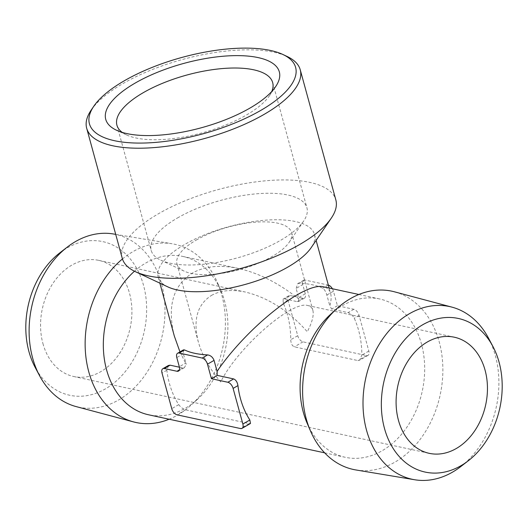 <?xml version="1.0" encoding="UTF-8"?>
<svg xmlns="http://www.w3.org/2000/svg" width="528" height="528" viewBox="0 0 528 528"><rect width="100%" height="100%" fill="white"/><g stroke="black" fill="none" stroke-linecap="round" stroke-linejoin="round"><path stroke-width="0.4" stroke-dasharray="2.64 1.98" d="M211.471 295.429C220.506 290.347 231.772 289.212 245.263 292.03C268.052 297.548 288.737 310.794 307.303 331.769C312.2 322.245 314.048 315.091 312.853 310.306C312.127 307.718 310.457 306.134 307.831 305.547C291.905 300.168 237.415 347.939 220.697 381.942C209.609 368.841 202.132 355.41 198.257 341.656C192.872 319.909 197.274 304.498 211.471 295.429M196.317 240.035A59.407 22.018 164.7 0 1 255.38 222.182A59.407 22.018 164.7 0 1 291.588 232.564A59.407 22.018 164.7 0 1 289.146 242.339A59.407 22.018 164.7 0 1 240.095 269.478A59.407 22.018 164.7 0 1 184.067 271.088A59.407 22.018 164.7 0 1 176.986 263.914A59.407 22.018 164.7 0 1 196.317 240.035M134.475 271.227A81.008 61.288 -77.8 0 1 145.768 263.023A81.008 61.288 -77.8 0 1 182.734 256.417A81.008 61.288 -77.8 0 1 220.942 290.697A81.008 61.288 -77.8 0 1 197.465 399.326A81.008 61.288 -77.8 0 1 185.473 408.164A81.008 61.288 -77.8 0 1 148.513 414.77M307.058 423.014A81.008 61.288 102.2 0 0 345.266 457.294A81.008 61.288 102.2 0 0 382.232 450.688A81.008 61.288 102.2 0 0 424.664 366.98A81.008 61.288 102.2 0 0 379.487 298.934A81.008 61.288 102.2 0 0 330.535 314.378M179.421 367.204L182.741 367.917L184.364 367.646L186.212 364.419L185.896 362.947L179.309 366.762M332.396 288.757A5.94 3.201 59.9 0 1 333.445 291.218L337.412 305.732L353.833 309.276A5.94 3.201 59.9 0 1 359.086 315.421L368.841 351.061A5.94 3.201 59.9 0 1 368.016 355.384A5.94 3.201 59.9 0 1 366.498 355.562L302.98 341.84A5.94 3.201 59.9 0 1 297.726 335.696L287.978 300.056A5.94 3.201 59.9 0 1 288.796 295.733A5.94 3.201 59.9 0 1 290.321 295.555L302.947 298.28A5.94 3.201 59.9 0 0 304.465 298.102A5.94 3.201 59.9 0 0 305.283 293.779L302.768 284.585L296.182 288.4L298.901 299.138C279.107 283.312 258.958 273.088 238.451 268.455C220.051 264.62 204.692 266.165 192.37 273.095C173.012 285.457 167.006 306.471 174.346 336.131M179.962 351.892L186.212 364.419M298.901 299.138L298.558 301.481L297.172 301.627L284.546 298.894L283.166 299.046L283.14 302.854A81.008 61.288 102.2 0 1 290.743 339.742C290.915 343.477 292.116 345.84 294.36 346.837L357.872 360.558L359.568 360.235L361.852 355.106A81.008 61.288 -77.8 0 0 354.248 318.226C352.618 315.295 350.559 313.427 348.064 312.622L331.643 309.071A81.008 61.288 -77.8 0 0 329.855 305.996C331.234 300.821 331.492 296.617 330.62 293.383C329.63 289.852 327.347 287.687 323.77 286.895M168.498 365.482L166.841 370.234A81.008 61.288 102.2 0 0 178.741 404.633C180.748 407.299 183.051 409.028 185.632 409.82L249.15 423.548L250.457 423.449M355.918 469.96A91.199 68.996 102.2 0 0 395.083 462.053A91.199 68.996 102.2 0 0 442.867 369.435A91.199 68.996 102.2 0 0 394.423 291.799M460.7 466.633A88.354 66.845 102.2 0 0 488.479 338.092M122.456 258.964A91.199 68.996 -77.8 0 1 132.917 251.658A91.199 68.996 -77.8 0 1 172.082 243.751A91.199 68.996 -77.8 0 1 217.549 282.81A91.199 68.996 -77.8 0 1 191.116 405.108A91.199 68.996 -77.8 0 1 169.132 419.232M113.342 233.963A88.354 66.845 -77.8 0 1 162.386 334.897A88.354 66.845 -77.8 0 1 76.039 406.567M59.77 252.892A78.58 59.446 -77.8 0 1 66.97 248.041A78.58 59.446 -77.8 0 1 141.814 279.807A78.58 59.446 -77.8 0 1 114.253 382.741A78.58 59.446 -77.8 0 1 35.066 367.211M42.926 343.523A59.407 44.939 102.2 0 0 73.682 376.504A59.407 44.939 102.2 0 0 130.159 327.928A59.407 44.939 102.2 0 0 98.776 260.37A59.407 44.939 102.2 0 0 53.189 283.008A59.407 44.939 102.2 0 0 42.926 343.523M167.851 286.895A81.008 30.023 164.7 0 1 158.202 277.114A81.008 30.023 164.7 0 1 184.562 244.55A81.008 30.023 164.7 0 1 265.096 220.202A81.008 30.023 164.7 0 1 314.477 234.366A81.008 30.023 164.7 0 1 311.144 247.698M183.526 349.879L183.381 353.753L185.896 362.947M296.182 288.4L297.726 283.721L299.693 283.226A81.008 30.023 164.7 0 1 322.766 288.215C324.476 289.423 325.835 291.694 326.858 295.033L329.855 305.996M91.232 110.015A110.708 41.032 164.7 0 1 122.701 83.728A110.708 41.032 164.7 0 1 287.06 56.443M122.272 258.344A110.708 41.032 164.7 0 1 158.294 213.84A110.708 41.032 164.7 0 1 268.363 180.563A110.708 41.032 164.7 0 1 335.841 199.914M337.412 305.732L331.643 309.071M302.768 284.585A5.94 3.201 59.9 0 1 303.587 280.269A5.94 3.201 59.9 0 1 305.111 280.084L328.192 285.074A5.94 3.201 59.9 0 1 328.357 285.113M271.788 91.456A80.738 29.924 164.7 0 1 269.353 95.865A80.738 29.924 164.7 0 1 202.693 132.746A80.738 29.924 164.7 0 1 126.542 134.93A80.738 29.924 164.7 0 1 122.199 132.376M177.454 217.978A80.738 29.924 164.7 0 1 257.723 193.71A80.738 29.924 164.7 0 1 306.933 207.827A80.738 29.924 164.7 0 1 303.613 221.113A80.738 29.924 164.7 0 1 236.953 257.994A80.738 29.924 164.7 0 1 160.802 260.179A80.738 29.924 164.7 0 1 151.186 250.43A80.738 29.924 164.7 0 1 177.454 217.978M183.381 353.753L176.794 357.568M182.741 367.917L179.408 369.851M185.632 409.82L177.005 414.817M249.15 423.548L240.524 428.545M166.841 370.234L162.004 373.039M178.741 404.633L171.752 408.679M302.98 341.84L294.36 346.837M297.726 335.696L290.743 339.742M287.978 300.056L283.14 302.854M290.321 295.555L284.546 298.894M302.947 298.28L297.172 301.627M353.833 309.276L348.064 312.622M359.086 315.421L354.248 318.226M368.841 351.061L361.852 355.106M366.498 355.562L357.872 360.558M305.283 293.779L298.696 297.594M305.111 280.084L299.693 283.226M328.192 285.074L322.766 288.215M333.445 291.218L326.858 295.033M176.986 263.914L198.257 341.656M291.588 232.564L312.853 310.306M324.647 452.839L345.266 457.294M182.734 256.417L238.451 268.455M358.868 294.479L379.487 298.934M220.942 290.697L217.549 282.81M197.465 399.326L191.116 405.108M115.711 234.359L172.082 243.751M158.202 277.114L159.852 283.14M314.477 234.366L316.12 240.392M329.162 288.057L330.62 293.383M184.384 367.673L178.49 371.085M288.796 295.733L283.147 299.013M368.016 355.384L359.588 360.268M304.465 298.102L298.577 301.514M303.587 280.269L297.7 283.681M269.353 95.865L275.623 86.665M126.542 134.93L116.457 130.205M116.919 125.189L151.186 250.43M272.672 82.579L306.933 207.827M289.146 242.339L303.613 221.113M184.067 271.088L160.802 260.179M73.682 376.504L429.224 453.334M98.776 260.37L245.263 292.03M307.831 305.547L454.318 337.207"/><path stroke-width="0.79" d="M324.647 452.839L148.513 414.77A81.008 61.288 -77.8 0 1 103.792 354.572A81.008 61.288 -77.8 0 1 134.475 271.227M492.934 346.5L488.479 338.092A88.354 66.845 102.2 0 0 451.961 307.138L394.423 291.799A91.199 68.996 102.2 0 0 336.884 308.603L330.535 314.378A81.008 61.288 102.2 0 0 307.058 423.014L310.451 430.894A91.199 68.996 102.2 0 0 355.918 469.96L414.658 479.747A88.354 66.845 102.2 0 0 452.608 472.085A88.354 66.845 102.2 0 0 460.7 466.633L468.23 460.819A78.58 59.446 102.2 0 0 492.934 346.5A78.58 59.446 102.2 0 0 413.747 330.97A78.58 59.446 102.2 0 0 386.186 433.904A78.58 59.446 102.2 0 0 461.03 465.67A78.58 59.446 102.2 0 0 468.23 460.819M168.498 365.482L170.115 365.191L179.421 367.204M159.852 283.14L174.346 336.131L179.962 351.892M358.868 294.479L323.77 286.895C305.164 281.173 247.229 327.023 217.054 371.349A81.008 61.288 -77.8 0 0 217.213 375.368L233.633 378.919L227.858 382.259A5.94 3.201 59.9 0 1 233.112 388.403L242.867 424.043A5.94 3.201 59.9 0 1 242.042 428.366A5.94 3.201 59.9 0 1 240.524 428.545L177.005 414.817A5.94 3.201 59.9 0 1 171.752 408.679L162.004 373.039A5.94 3.201 59.9 0 1 162.822 368.716A5.94 3.201 59.9 0 1 164.347 368.537L176.972 371.263A5.94 3.201 59.9 0 0 178.49 371.085A5.94 3.201 59.9 0 0 179.309 366.762L176.794 357.568A5.94 3.201 59.9 0 1 177.613 353.252A5.94 3.201 59.9 0 1 179.137 353.067L202.217 358.057A5.94 3.201 59.9 0 1 207.471 364.201L211.438 378.715L227.858 382.259M250.457 423.449L249.85 419.998A81.008 61.288 -77.8 0 1 237.95 385.598C237.343 382.074 235.904 379.85 233.633 378.919M336.884 308.603A91.199 68.996 102.2 0 0 310.451 430.894M451.961 307.138A88.354 66.845 102.2 0 0 365.614 378.814A88.354 66.845 102.2 0 0 414.658 479.747M398.468 420.361A59.407 44.939 102.2 0 0 429.224 453.334A59.407 44.939 102.2 0 0 485.701 404.765A59.407 44.939 102.2 0 0 454.318 337.207A59.407 44.939 102.2 0 0 408.731 359.845A59.407 44.939 102.2 0 0 398.468 420.361M169.132 419.232A91.199 68.996 -77.8 0 1 133.577 421.912A91.199 68.996 -77.8 0 1 85.391 351.509A91.199 68.996 -77.8 0 1 122.456 258.964M133.577 421.912L76.039 406.567A88.354 66.845 -77.8 0 1 39.521 375.613A88.354 66.845 -77.8 0 1 67.3 247.078A88.354 66.845 -77.8 0 1 75.392 241.626A88.354 66.845 -77.8 0 1 113.342 233.963L115.711 234.359M39.521 375.613L35.066 367.211A78.58 59.446 -77.8 0 1 59.77 252.892L67.3 247.078M282.896 54.49L287.06 56.443A110.708 41.032 164.7 0 1 300.247 69.808L335.841 199.914A110.708 41.032 164.7 0 1 331.294 218.137L311.144 247.698A81.008 30.023 164.7 0 1 244.259 284.698A81.008 30.023 164.7 0 1 167.851 286.895L135.465 271.709A110.708 41.032 164.7 0 1 122.272 258.344L86.678 128.231A110.708 41.032 164.7 0 1 91.232 110.015L93.819 106.214A106.894 39.62 164.7 0 1 124.205 80.837A106.894 39.62 164.7 0 1 282.896 54.49A106.894 39.62 164.7 0 1 202.983 133.808A106.894 39.62 164.7 0 1 93.819 106.214M217.054 371.349L214.058 360.38C212.777 357.192 210.639 355.37 207.636 354.915A81.008 30.023 164.7 0 1 184.562 349.925L183.526 349.879M135.016 83.167A89.984 33.35 164.7 0 1 240.352 55.658A89.984 33.35 164.7 0 1 275.623 86.665A89.984 33.35 164.7 0 1 201.326 127.769A89.984 33.35 164.7 0 1 116.457 130.205A89.984 33.35 164.7 0 1 135.016 83.167M300.247 69.808A110.708 41.032 164.7 0 1 204.29 138.6A110.708 41.032 164.7 0 1 86.678 128.231M331.294 218.137A110.708 41.032 164.7 0 1 239.884 268.706A110.708 41.032 164.7 0 1 135.465 271.709M217.213 375.368L211.438 378.715M328.357 285.113A5.94 3.201 59.9 0 1 332.396 288.757M122.199 132.376A80.738 29.924 164.7 0 1 116.919 125.189A80.738 29.924 164.7 0 1 143.187 92.73A80.738 29.924 164.7 0 1 223.463 68.468A80.738 29.924 164.7 0 1 272.672 82.579A80.738 29.924 164.7 0 1 271.788 91.456M214.058 360.38L207.471 364.201M207.636 354.915L202.217 358.057M184.562 349.925L179.137 353.067M179.408 369.851L176.972 371.263M249.85 419.998L242.867 424.043M237.95 385.598L233.112 388.403M170.115 365.191L164.347 368.537M316.12 240.392L329.162 288.057M183.506 349.84L177.613 353.252M250.477 423.482L242.042 428.366M168.478 365.442L162.822 368.716"/></g></svg>
